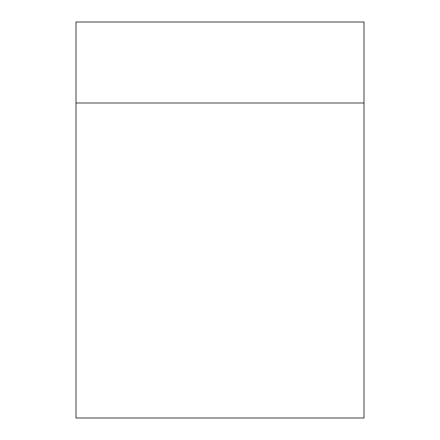 <?xml version="1.0" encoding="UTF-8"?>
<svg xmlns="http://www.w3.org/2000/svg" width="440" height="440" viewBox="0 0 440 440"><rect width="100%" height="100%" fill="white"/><g stroke="black" fill="none" stroke-linecap="round" stroke-linejoin="round"><path stroke-width="0.66" d="M75.999 102.999L364.001 102.999L75.999 102.999L75.999 22L364.001 22L364.001 418L75.999 418L75.999 102.999"/></g></svg>
